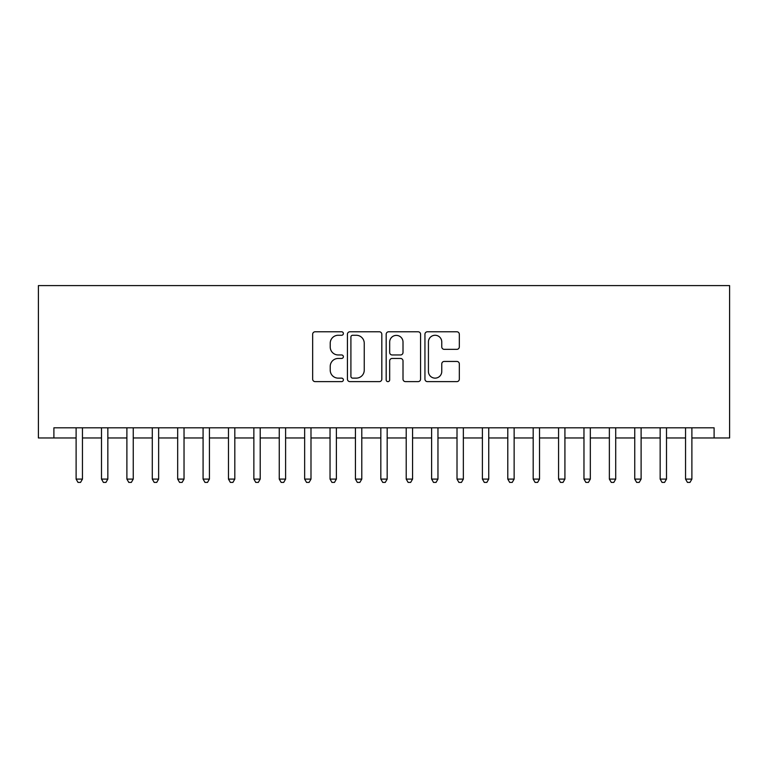 <?xml version="1.0" encoding="UTF-8"?>
<svg xmlns="http://www.w3.org/2000/svg" width="768" height="768" viewBox="0 0 768 768"><rect width="100%" height="100%" fill="white"/><g stroke="black" fill="none" stroke-linecap="round" stroke-linejoin="round"><path stroke-width="1.15" d="M343.373 333.523A1.747 1.747 0 0 0 341.626 331.776L315.149 331.776A2.496 2.496 0 0 0 312.653 334.272L312.653 379.133A2.496 2.496 0 0 0 315.149 381.629L341.626 381.629A1.747 1.747 0 0 0 343.373 379.882A1.747 1.747 0 0 0 341.626 378.134L338.198 378.134A7.978 7.978 0 0 1 330.221 370.166L330.221 366.422A7.978 7.978 0 0 1 338.198 358.445L341.626 358.445A1.747 1.747 0 0 0 343.373 356.707A1.747 1.747 0 0 0 341.626 354.96L338.198 354.96A7.978 7.978 0 0 1 330.221 346.982L330.221 343.238A7.978 7.978 0 0 1 338.198 335.27L341.626 335.27A1.747 1.747 0 0 0 343.373 333.523M456.845 349.354A2.496 2.496 0 0 0 459.331 346.858L459.331 334.272A2.496 2.496 0 0 0 456.845 331.776L427.43 331.776A2.496 2.496 0 0 0 424.944 334.272L424.944 379.133A2.496 2.496 0 0 0 427.43 381.629L456.845 381.629A2.496 2.496 0 0 0 459.331 379.133L459.331 363.926A2.496 2.496 0 0 0 456.845 361.44L444.259 361.44A2.496 2.496 0 0 0 441.763 363.926L441.763 371.472A6.672 6.672 0 0 1 435.101 378.134A6.672 6.672 0 0 1 428.429 371.472L428.429 341.933A6.672 6.672 0 0 1 435.101 335.27A6.672 6.672 0 0 1 441.763 341.933L441.763 346.858A2.496 2.496 0 0 0 444.259 349.354L456.845 349.354M691.891 437.962L714.106 437.962L714.106 427.805L53.894 427.805L53.894 437.962L76.109 437.962M714.106 437.962L729.6 437.962L729.6 285.6L38.4 285.6L38.4 437.962L53.894 437.962M381.821 334.272A2.496 2.496 0 0 0 379.325 331.776L349.91 331.776A2.496 2.496 0 0 0 347.424 334.272L347.424 379.133A2.496 2.496 0 0 0 349.91 381.629L379.325 381.629A2.496 2.496 0 0 0 381.821 379.133L381.821 334.272M388.675 331.776L418.09 331.776A2.496 2.496 0 0 1 420.576 334.272L420.576 379.133A2.496 2.496 0 0 1 418.09 381.629L405.494 381.629A2.496 2.496 0 0 1 403.008 379.133L403.008 360.941A2.496 2.496 0 0 0 400.512 358.445L392.16 358.445A2.496 2.496 0 0 0 389.674 360.941L389.674 379.882A1.747 1.747 0 0 1 387.926 381.629A1.747 1.747 0 0 1 386.179 379.882L386.179 334.272A2.496 2.496 0 0 1 388.675 331.776M82.454 437.962L101.501 437.962M107.846 437.962L126.893 437.962M133.248 437.962L152.285 437.962M158.64 437.962L177.677 437.962M184.032 437.962L203.078 437.962M209.424 437.962L228.47 437.962M234.816 437.962L253.862 437.962M260.208 437.962L279.254 437.962M285.6 437.962L304.646 437.962M310.992 437.962L330.038 437.962M336.384 437.962L355.43 437.962M361.786 437.962L380.822 437.962M387.178 437.962L406.214 437.962M412.57 437.962L431.616 437.962M437.962 437.962L457.008 437.962M463.354 437.962L482.4 437.962M488.746 437.962L507.792 437.962M514.138 437.962L533.184 437.962M539.53 437.962L558.576 437.962M564.922 437.962L583.968 437.962M590.323 437.962L609.36 437.962M615.715 437.962L634.752 437.962M641.107 437.962L660.154 437.962M666.499 437.962L685.546 437.962M352.656 335.27A1.747 1.747 0 0 0 350.909 337.008L350.909 376.397A1.747 1.747 0 0 0 352.656 378.134L356.275 378.134A7.978 7.978 0 0 0 364.243 370.166L364.243 343.238A7.978 7.978 0 0 0 356.275 335.27L352.656 335.27M403.008 342.058A6.672 6.672 0 0 0 396.336 335.395A6.672 6.672 0 0 0 389.674 342.058L389.674 352.464A2.496 2.496 0 0 0 392.16 354.96L400.512 354.96A2.496 2.496 0 0 0 403.008 352.464L403.008 342.058M76.109 479.098L82.454 479.098L80.554 482.4L78.01 482.4L76.109 479.098L76.109 427.805M82.454 427.805L82.454 479.098M101.501 479.098L107.846 479.098L105.946 482.4L103.402 482.4L101.501 479.098L101.501 427.805M107.846 427.805L107.846 479.098M126.893 479.098L133.248 479.098L131.338 482.4L128.803 482.4L126.893 479.098L126.893 427.805M133.248 427.805L133.248 479.098M152.285 479.098L158.64 479.098L156.73 482.4L154.195 482.4L152.285 479.098L152.285 427.805M158.64 427.805L158.64 479.098M177.677 479.098L184.032 479.098L182.122 482.4L179.587 482.4L177.677 479.098L177.677 427.805M184.032 427.805L184.032 479.098M203.078 479.098L209.424 479.098L207.514 482.4L204.979 482.4L203.078 479.098L203.078 427.805M209.424 427.805L209.424 479.098M228.47 479.098L234.816 479.098L232.915 482.4L230.371 482.4L228.47 479.098L228.47 427.805M234.816 427.805L234.816 479.098M253.862 479.098L260.208 479.098L258.307 482.4L255.763 482.4L253.862 479.098L253.862 427.805M260.208 427.805L260.208 479.098M279.254 479.098L285.6 479.098L283.699 482.4L281.155 482.4L279.254 479.098L279.254 427.805M285.6 427.805L285.6 479.098M304.646 479.098L310.992 479.098L309.091 482.4L306.547 482.4L304.646 479.098L304.646 427.805M310.992 427.805L310.992 479.098M330.038 479.098L336.384 479.098L334.483 482.4L331.949 482.4L330.038 479.098L330.038 427.805M336.384 427.805L336.384 479.098M355.43 479.098L361.786 479.098L359.875 482.4L357.341 482.4L355.43 479.098L355.43 427.805M361.786 427.805L361.786 479.098M380.822 479.098L387.178 479.098L385.267 482.4L382.733 482.4L380.822 479.098L380.822 427.805M387.178 427.805L387.178 479.098M406.214 479.098L412.57 479.098L410.659 482.4L408.125 482.4L406.214 479.098L406.214 427.805M412.57 427.805L412.57 479.098M431.616 479.098L437.962 479.098L436.051 482.4L433.517 482.4L431.616 479.098L431.616 427.805M437.962 427.805L437.962 479.098M457.008 479.098L463.354 479.098L461.453 482.4L458.909 482.4L457.008 479.098L457.008 427.805M463.354 427.805L463.354 479.098M482.4 479.098L488.746 479.098L486.845 482.4L484.301 482.4L482.4 479.098L482.4 427.805M488.746 427.805L488.746 479.098M507.792 479.098L514.138 479.098L512.237 482.4L509.693 482.4L507.792 479.098L507.792 427.805M514.138 427.805L514.138 479.098M533.184 479.098L539.53 479.098L537.629 482.4L535.085 482.4L533.184 479.098L533.184 427.805M539.53 427.805L539.53 479.098M558.576 479.098L564.922 479.098L563.021 482.4L560.486 482.4L558.576 479.098L558.576 427.805M564.922 427.805L564.922 479.098M583.968 479.098L590.323 479.098L588.413 482.4L585.878 482.4L583.968 479.098L583.968 427.805M590.323 427.805L590.323 479.098M609.36 479.098L615.715 479.098L613.805 482.4L611.27 482.4L609.36 479.098L609.36 427.805M615.715 427.805L615.715 479.098M634.752 479.098L641.107 479.098L639.197 482.4L636.662 482.4L634.752 479.098L634.752 427.805M641.107 427.805L641.107 479.098M660.154 479.098L666.499 479.098L664.598 482.4L662.054 482.4L660.154 479.098L660.154 427.805M666.499 427.805L666.499 479.098M685.546 479.098L691.891 479.098L689.99 482.4L687.446 482.4L685.546 479.098L685.546 427.805M691.891 427.805L691.891 479.098"/></g></svg>
